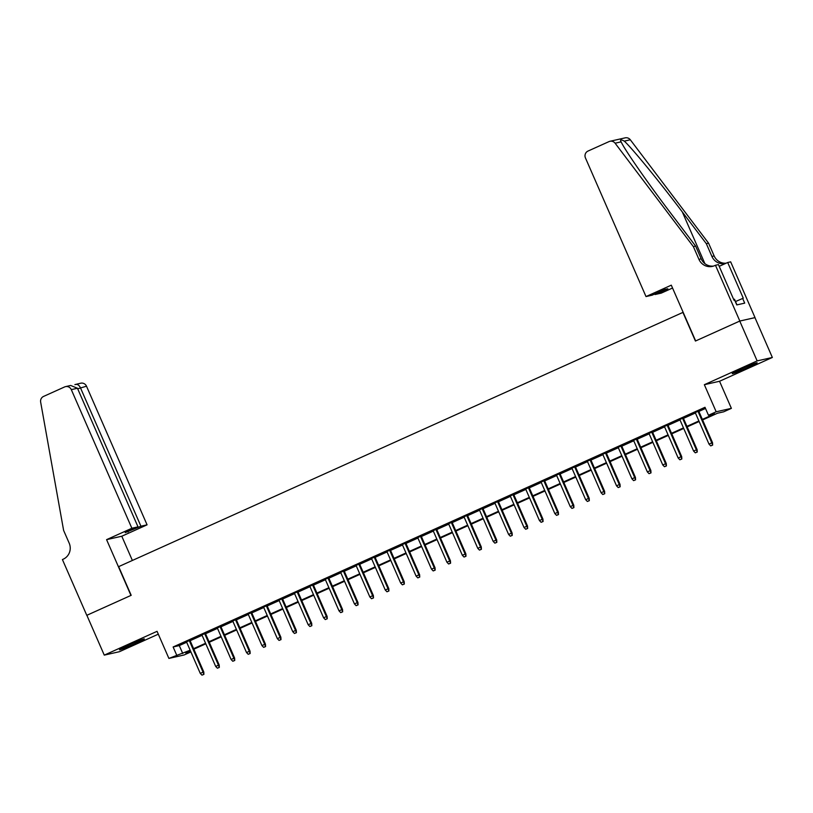 <?xml version="1.0" encoding="UTF-8"?>
<svg xmlns="http://www.w3.org/2000/svg" width="813" height="813" viewBox="0 0 813 813"><rect width="100%" height="100%" fill="white"/><g stroke="black" fill="none" stroke-linecap="round" stroke-linejoin="round"><path stroke-width="1.22" d="M135.11 643.652A13.577 0.64 156.4 0 0 144.348 638.937A13.577 0.64 156.4 0 0 128.698 645.095A13.577 0.64 156.4 0 0 119.46 649.811A13.577 0.64 156.4 0 0 135.11 643.652M747.909 367.496A13.577 0.64 156.4 0 0 757.147 362.781A13.577 0.64 156.4 0 0 741.507 368.939A13.577 0.64 156.4 0 0 732.269 373.655A13.577 0.64 156.4 0 0 747.909 367.496M190.892 651.924L184.094 654.983L168.901 658.418L190.151 650.217M683.144 312.304L118.657 566.641L131.188 595.319L86.859 615.289L104.267 655.126L119.46 651.691L158.311 634.181M682.9 312.365L695.43 341.043L739.749 321.064L754.952 317.639L772.35 357.466L757.147 360.901L704.353 384.701L716.182 411.785L731.385 408.35L723.672 411.825L717.513 413.217L702.584 419.945M704.353 384.701L719.546 381.267L772.35 357.466M719.546 381.267L731.385 408.35M739.749 321.064L757.147 360.901M189.947 640.298L186.492 641.853M205.364 633.347L201.909 634.902M220.78 626.396L217.325 627.951M236.197 619.455L232.742 621.01M251.613 612.504L248.158 614.059M267.03 605.553L263.575 607.118M282.446 598.612L278.991 600.167M297.863 591.661L294.408 593.216M313.279 584.72L309.824 586.275M328.696 577.769L325.241 579.323M344.112 570.817L340.657 572.372M359.529 563.876L356.074 565.431M374.945 556.925L371.49 558.48M390.362 549.974L386.907 551.539M405.778 543.033L402.323 544.588M421.195 536.082L417.74 537.637M436.611 529.141L433.156 530.696M452.028 522.19L448.573 523.745M467.445 515.239L463.989 516.794M482.861 508.298L479.406 509.853M498.278 501.347L494.822 502.901M513.694 494.395L510.239 495.96M529.111 487.454L525.655 489.009M544.527 480.503L541.072 482.058M559.944 473.562L556.488 475.117M575.36 466.611L571.905 468.166M590.777 459.66L587.321 461.215M606.193 452.719L602.738 454.274M621.61 445.768L618.154 447.323M637.026 438.817L633.571 440.382M652.443 431.876L648.987 433.431M667.859 424.925L664.404 426.479M683.276 417.973L679.82 419.538M702.351 419.406L714.637 413.868L708.479 415.26L704.993 407.293L173.128 646.975L179.287 645.583L186.675 642.26M190.13 640.695L202.091 635.309M205.547 633.754L217.508 628.358M220.963 626.803L232.925 621.417M236.38 619.862L248.341 614.465M251.796 612.911L263.758 607.514M267.213 605.959L279.174 600.573M282.629 599.018L294.591 593.622M298.046 592.067L310.007 586.681M313.462 585.116L325.424 579.73M328.879 578.175L340.84 572.779M344.295 571.224L356.257 565.838M359.712 564.283L371.673 558.887M375.128 557.332L387.09 551.936M390.545 550.381L402.506 544.995M405.961 543.44L417.923 538.043M421.378 536.489L433.339 531.102M436.794 529.537L448.756 524.151M452.211 522.596L464.172 517.2M467.627 515.645L479.589 510.259M483.044 508.704L495.005 503.308M498.46 501.753L510.422 496.357M513.877 494.802L525.838 489.416M529.293 487.861L541.255 482.465M544.71 480.91L556.671 475.524M560.127 473.959L572.088 468.573M575.543 467.018L587.504 461.621M590.96 460.067L602.921 454.68M606.376 453.115L618.337 447.729M621.793 446.174L633.754 440.778M637.209 439.223L649.17 433.837M652.626 432.282L664.587 426.886M668.042 425.331L680.003 419.945M683.459 418.38L695.42 412.994M698.875 411.439L705.501 408.451M698.692 411.032L695.237 412.587M168.901 658.418L157.061 631.325L104.267 655.126M173.128 646.975L176.604 654.943M708.479 415.26L716.182 411.785M190.384 650.766L185.649 652.9L190.811 651.731M699.129 421.5L687.168 426.886M683.713 428.451L671.751 433.837M668.296 435.392L656.335 440.788M652.88 442.343L640.918 447.729M637.463 449.284L625.502 454.68M622.047 456.235L610.085 461.632M606.63 463.186L594.669 468.573M591.214 470.127L579.252 475.524M575.797 477.079L563.836 482.465M560.381 484.03L548.419 489.416M544.964 490.971L533.003 496.367M529.548 497.922L517.586 503.308M514.131 504.863L502.17 510.259M498.715 511.814L486.753 517.21M483.298 518.765L471.337 524.151M467.882 525.706L455.92 531.102M452.465 532.657L440.504 538.043M437.048 539.608L425.087 544.995M421.632 546.549L409.671 551.946M406.215 553.501L394.254 558.887M390.799 560.442L378.838 565.838M375.382 567.393L363.421 572.789M359.966 574.344L348.005 579.73M344.549 581.285L332.588 586.681M329.133 588.236L317.172 593.622M313.716 595.187L301.755 600.573M298.3 602.128L286.339 607.524M282.883 609.079L270.922 614.465M267.467 616.03L255.506 621.417M252.05 622.971L240.089 628.368M236.634 629.923L224.673 635.309M221.217 636.864L209.256 642.26M205.801 643.815L193.84 649.201M193.606 648.662L205.567 643.276M209.022 641.721L220.984 636.325M224.439 634.77L236.4 629.384M239.855 627.819L251.817 622.433M255.272 620.878L267.233 615.482M270.688 613.927L282.65 608.541M286.105 606.986L298.066 601.59M301.521 600.035L313.483 594.638M316.938 593.084L328.899 587.697M332.354 586.143L344.316 580.746M347.771 579.191L359.732 573.805M363.187 572.24L375.149 566.854M378.604 565.299L390.565 559.903M394.02 558.348L405.982 552.962M409.437 551.407L421.398 546.011M424.853 544.456L436.815 539.06M440.27 537.505L452.231 532.119M455.687 530.564L467.648 525.168M471.103 523.613L483.064 518.227M486.52 516.662L498.481 511.275M501.936 509.721L513.897 504.324M517.353 502.769L529.314 497.383M532.769 495.828L544.73 490.432M548.186 488.877L560.147 483.481M563.602 481.926L575.563 476.54M579.019 474.985L590.98 469.589M594.435 468.034L606.396 462.648M609.852 461.083L621.813 455.697M625.268 454.142L637.229 448.746M640.685 447.191L652.646 441.805M656.101 440.25L668.062 434.853M671.518 433.299L683.479 427.902M686.934 426.347L698.895 420.961M179.287 645.583L182.773 653.55M712.249 445.189L710.704 445.89L712.655 445.097L711.792 442.882L709.017 444.132L695.156 412.394M697.93 411.144L711.792 442.882L712.534 442.709L698.611 410.839M712.655 445.097L712.534 442.709M709.017 444.132L710.704 445.89M736.954 304.875L734.485 299.214L733.692 299.509M646.01 296.562L585.451 157.946A5.224 5.071 -102.7 0 1 587.982 151.076L609.028 141.594A5.224 5.071 -102.7 0 1 615.106 143.21L693.377 246.613L698.946 259.357A12.185 11.819 -102.7 0 0 714.617 265.648L715.46 265.272L739.83 321.033L695.654 340.942L671.294 285.17L646.01 296.562L652.148 295.18L664.943 289.408L667.859 288.757L655.065 294.519L654.831 293.971M609.963 141.279L625.167 137.854A5.224 5.071 77.3 0 1 630.309 139.775L708.58 243.178L706.334 243.687L682.331 211.98C659.495 181.655 632.097 148.2 624.293 141.137C620.919 139.287 619.862 139.521 621.122 141.848C624.73 149.866 648.581 184.114 671.629 214.398L695.633 246.105L701.202 258.849A12.185 11.819 -102.7 0 0 713.54 266.075M695.633 246.105L693.377 246.613M708.58 243.178L714.149 255.932A12.185 11.819 -102.7 0 0 726.192 263.178M725.816 263.351A12.185 11.819 -102.7 0 1 711.903 256.43L706.334 243.687M739.83 321.033L755.023 317.598L730.663 261.837L727.686 262.508L743.275 298.198L735.501 301.552M715.46 265.272L718.438 264.591L734.037 300.282L734.688 300.139L736.781 304.916L744.708 303.127L742.615 298.351M672.544 288.026L661.213 293.137L655.065 294.519M727.686 262.508L719.2 266.329M620.695 140.984L621.122 141.848L615.106 143.21M131.869 528.257L71.31 389.64A5.224 5.071 -102.7 0 0 64.593 386.947L43.556 396.429A5.224 5.071 -102.7 0 0 40.65 402.089L63.617 530.411L69.186 543.155A12.185 11.819 77.3 0 1 63.272 559.171L62.418 559.557L86.788 615.329L130.954 595.421L106.584 539.649L131.869 528.257L138.007 526.875L125.212 532.637L140.923 526.214L147.072 524.832L86.503 386.205L77.692 388.797M140.923 526.214L80.365 387.598C78.891 384.823 77.062 383.838 74.887 384.62L80.731 383.197A5.224 5.071 77.3 0 1 86.503 386.205M132.377 560.452L121.787 536.224L147.072 524.832M106.584 539.649L121.787 536.224M138.007 526.875L77.448 388.248L71.31 389.64M128.129 531.976L127.895 531.438M65.538 386.632L70.68 385.464L77.448 388.248M696.832 452.14L695.288 452.831L697.239 452.048L696.375 449.823L693.601 451.073L679.739 419.345M682.514 418.095L696.375 449.823L697.117 449.66L683.194 417.791M697.239 452.048L697.117 449.66M693.601 451.073L695.288 452.831M681.416 459.081L679.871 459.782L681.822 458.989L680.959 456.774L678.184 458.024L664.323 426.286M667.097 425.036L680.959 456.774L681.701 456.611L667.778 424.732M681.822 458.989L681.701 456.611M678.184 458.024L679.871 459.782M665.999 466.032L664.455 466.723L666.406 465.94L665.542 463.725L662.768 464.975L648.906 433.238M651.68 431.988L665.542 463.725L666.284 463.552L652.361 431.683M666.406 465.94L666.284 463.552M662.768 464.975L664.455 466.723M650.583 472.983L649.038 473.674L650.989 472.892L650.126 470.666L647.351 471.916L633.49 440.189M636.264 438.929L650.126 470.666L650.867 470.503L636.945 438.624M650.989 472.892L650.867 470.503M647.351 471.916L649.038 473.674M635.166 479.924L633.622 480.625L635.573 479.833L634.709 477.617L631.935 478.867L618.073 447.13M620.847 445.88L634.709 477.617L635.451 477.444L621.528 445.575M635.573 479.833L635.451 477.444M631.935 478.867L633.622 480.625M619.75 486.875L618.205 487.566L620.156 486.784L619.293 484.558L616.518 485.808L602.657 454.081M605.431 452.831L619.293 484.558L620.034 484.396L606.112 452.526M620.156 486.784L620.034 484.396M616.518 485.808L618.205 487.566M604.333 493.826L602.789 494.517L604.74 493.725L603.876 491.509L601.102 492.759L587.24 461.022M590.014 459.772L603.876 491.509L604.618 491.347L590.695 459.467M604.74 493.725L604.618 491.347M601.102 492.759L602.789 494.517M588.917 500.767L587.372 501.469L589.323 500.676L588.46 498.46L585.685 499.71L571.824 467.973M574.598 466.723L588.46 498.46L589.201 498.288L575.279 466.418M589.323 500.676L589.201 498.288M585.685 499.71L587.372 501.469M573.5 507.719L571.956 508.41L573.907 507.627L573.043 505.401L570.269 506.651L556.407 474.924M559.181 473.674L573.043 505.401L573.785 505.239L559.862 473.369M573.907 507.627L573.785 505.239M570.269 506.651L571.956 508.41M558.084 514.659L556.539 515.361L558.49 514.568L557.627 512.353L554.852 513.603L540.991 481.865M543.765 480.615L557.627 512.353L558.368 512.19L544.446 480.31M558.49 514.568L558.368 512.19M554.852 513.603L556.539 515.361M542.667 521.611L541.123 522.302L543.074 521.519L542.21 519.304L539.436 520.554L525.574 488.816M528.348 487.566L542.21 519.304L542.952 519.131L529.029 487.261M543.074 521.519L542.952 519.131M539.436 520.554L541.123 522.302M527.251 528.562L525.706 529.253L527.657 528.47L526.794 526.245L524.019 527.495L510.158 495.767M512.932 494.517L526.794 526.245L527.535 526.082L513.613 494.202M527.657 528.47L527.535 526.082M524.019 527.495L525.706 529.253M511.834 535.503L510.29 536.204L512.241 535.411L511.377 533.196L508.603 534.446L494.741 502.708M497.515 501.458L511.377 533.196L512.119 533.023L498.196 501.154M512.241 535.411L512.119 533.023M508.603 534.446L510.29 536.204M496.418 542.454L494.873 543.145L496.824 542.362L495.96 540.137L493.186 541.397L479.324 509.66M482.099 508.41L495.96 540.137L496.702 539.974L482.78 508.105M496.824 542.362L496.702 539.974M493.186 541.397L494.873 543.145M481.001 549.405L479.457 550.096L481.408 549.303L480.544 547.088L477.77 548.338L463.908 516.601M466.682 515.351L480.544 547.088L481.286 546.925L467.363 515.046M481.408 549.303L481.286 546.925M477.77 548.338L479.457 550.096M465.585 556.346L464.04 557.047L465.991 556.255L465.127 554.039L462.353 555.289L448.491 523.552M451.266 522.302L465.127 554.039L465.869 553.866L451.947 521.997M465.991 556.255L465.869 553.866M462.353 555.289L464.04 557.047M450.168 563.297L448.624 563.988L450.575 563.206L449.711 560.98L446.937 562.23L433.075 530.503M435.849 529.253L449.711 560.98L450.453 560.818L436.53 528.948M450.575 563.206L450.453 560.818M446.937 562.23L448.624 563.988M434.752 570.238L433.207 570.939L435.158 570.147L434.294 567.931L431.52 569.181L417.658 537.444M420.433 536.194L434.294 567.931L435.036 567.769L421.114 535.889M435.158 570.147L435.036 567.769M431.52 569.181L433.207 570.939M419.335 577.189L417.791 577.88L419.742 577.098L418.878 574.882L416.104 576.132L402.242 544.395M405.016 543.145L418.878 574.882L419.62 574.71L405.697 542.84M419.742 577.098L419.62 574.71M416.104 576.132L417.791 577.88M403.919 584.14L402.374 584.832L404.325 584.049L403.461 581.823L400.687 583.073L386.825 551.346M389.6 550.096L403.461 581.823L404.203 581.661L390.281 549.781M404.325 584.049L404.203 581.661M400.687 583.073L402.374 584.832M388.502 591.081L386.958 591.783L388.909 590.99L388.045 588.775L385.271 590.025L371.409 558.287M374.183 557.037L388.045 588.775L388.787 588.602L374.864 556.732M388.909 590.99L388.787 588.602M385.271 590.025L386.958 591.783M373.086 598.033L371.541 598.724L373.492 597.941L372.628 595.716L369.854 596.976L355.992 565.238M358.767 563.988L372.628 595.716L373.37 595.553L359.448 563.683M373.492 597.941L373.37 595.553M369.854 596.976L371.541 598.724M357.669 604.984L356.124 605.675L358.076 604.882L357.212 602.667L354.438 603.917L340.576 572.179M343.35 570.929L357.212 602.667L357.954 602.504L344.031 570.624M358.076 604.882L357.954 602.504M354.438 603.917L356.124 605.675M342.253 611.925L340.708 612.626L342.659 611.833L341.795 609.618L339.021 610.868L325.159 579.13M327.934 577.88L341.795 609.618L342.537 609.445L328.615 577.576M342.659 611.833L342.537 609.445M339.021 610.868L340.708 612.626M326.836 618.876L325.291 619.567L327.243 618.784L326.379 616.559L323.604 617.809L309.743 586.082M312.517 584.832L326.379 616.559L327.121 616.396L313.198 584.527M327.243 618.784L327.121 616.396M323.604 617.809L325.291 619.567M311.42 625.817L309.875 626.518L311.826 625.725L310.962 623.51L308.188 624.76L294.326 593.023M297.101 591.773L310.962 623.51L311.704 623.347L297.782 591.468M311.826 625.725L311.704 623.347M308.188 624.76L309.875 626.518M296.003 632.768L294.458 633.459L296.41 632.677L295.546 630.461L292.771 631.711L278.91 599.974M281.684 598.724L295.546 630.461L296.288 630.288L282.365 598.419M296.41 632.677L296.288 630.288M292.771 631.711L294.458 633.459M280.587 639.719L279.042 640.41L280.993 639.628L280.129 637.402L277.355 638.652L263.493 606.925M266.268 605.675L280.129 637.402L280.871 637.24L266.949 605.36M280.993 639.628L280.871 637.24M277.355 638.652L279.042 640.41M265.17 646.66L263.625 647.361L265.577 646.569L264.713 644.353L261.938 645.603L248.077 613.866M250.851 612.616L264.713 644.353L265.455 644.181L251.532 612.311M265.577 646.569L265.455 644.181M261.938 645.603L263.625 647.361M249.754 653.611L248.209 654.302L250.16 653.52L249.296 651.294L246.522 652.554L232.66 620.817M235.435 619.567L249.296 651.294L250.038 651.132L236.116 619.262M250.16 653.52L250.038 651.132M246.522 652.554L248.209 654.302M234.337 660.563L232.792 661.254L234.744 660.471L233.88 658.245L231.105 659.495L217.244 627.758M220.018 626.508L233.88 658.245L234.622 658.083L220.699 626.203M234.744 660.471L234.622 658.083M231.105 659.495L232.792 661.254M218.921 667.503L217.376 668.205L219.327 667.412L218.463 665.197L215.689 666.447L201.827 634.709M204.602 633.459L218.463 665.197L219.205 665.024L205.283 633.154M219.327 667.412L219.205 665.024M215.689 666.447L217.376 668.205M203.504 674.455L201.959 675.146L203.911 674.363L203.047 672.138L200.272 673.388L186.411 641.66M189.185 640.41L203.047 672.138L203.789 671.975L189.866 640.105M203.911 674.363L203.789 671.975M200.272 673.388L201.959 675.146M701.202 258.849L698.946 259.357M711.903 256.43L714.149 255.932M630.309 139.775L624.293 141.137M682.331 211.98L704.891 263.636"/></g></svg>
